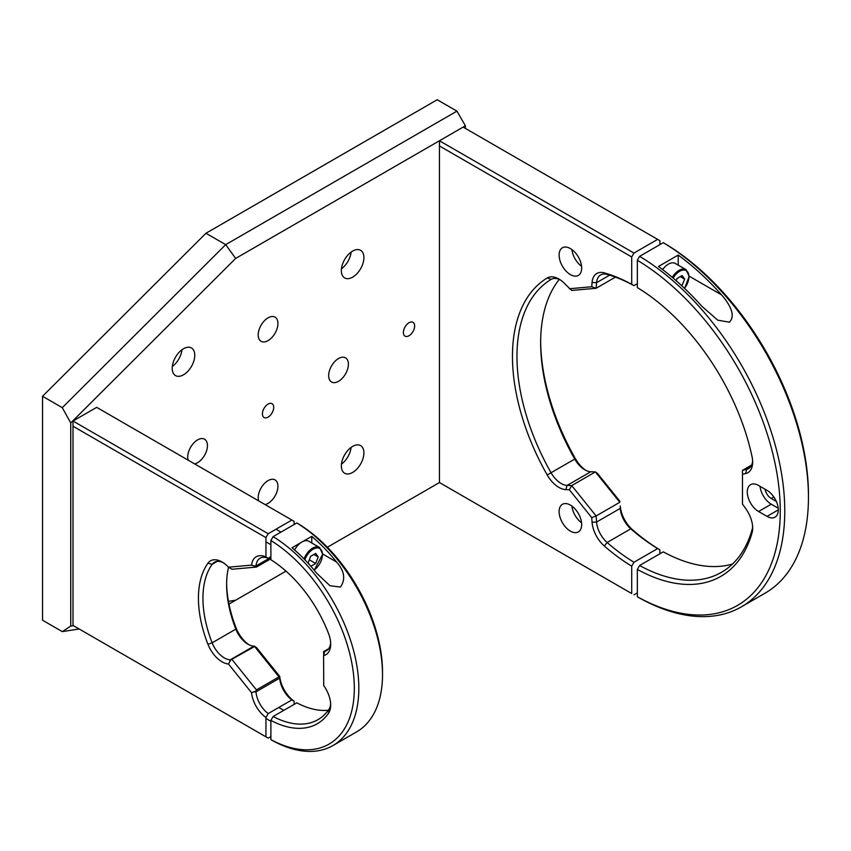 <?xml version="1.0" encoding="UTF-8"?>
<svg xmlns="http://www.w3.org/2000/svg" width="851" height="851" viewBox="0 0 851 851"><rect width="100%" height="100%" fill="white"/><g stroke="black" fill="none" stroke-linecap="round" stroke-linejoin="round"><path stroke-width="1.28" d="M277.926 323.529A13.956 8.053 120 0 0 275.043 317.146A13.956 8.053 120 0 0 264.289 320.88A13.956 8.053 120 0 0 258.193 334.922A13.956 8.053 120 0 0 261.087 341.315A13.956 8.053 120 0 0 271.841 337.57A13.956 8.053 120 0 0 277.926 323.529M265.065 504.569A13.956 8.053 120 0 0 277.926 486.283A13.956 8.053 120 0 0 275.043 479.9A13.956 8.053 120 0 0 264.289 483.634A13.956 8.053 120 0 0 258.193 497.675A13.956 8.053 120 0 0 258.661 500.877M194.581 463.88A13.956 8.053 120 0 0 207.453 445.594A13.956 8.053 120 0 0 204.57 439.212A13.956 8.053 120 0 0 193.815 442.945A13.956 8.053 120 0 0 187.72 456.987A13.956 8.053 120 0 0 188.188 460.189M348.399 364.217A13.956 8.053 120 0 0 345.517 357.835A13.956 8.053 120 0 0 334.762 361.569A13.956 8.053 120 0 0 328.667 375.61A13.956 8.053 120 0 0 331.56 382.003A13.956 8.053 120 0 0 342.315 378.259A13.956 8.053 120 0 0 348.399 364.217M262.427 413.863A7.978 4.606 -60 0 1 265.906 405.831A7.978 4.606 -60 0 1 272.054 403.704A7.978 4.606 -60 0 1 273.703 407.352A7.978 4.606 -60 0 1 270.224 415.373A7.978 4.606 -60 0 1 264.076 417.511A7.978 4.606 -60 0 1 262.427 413.863M403.374 332.486A7.978 4.606 -60 0 1 406.852 324.465A7.978 4.606 -60 0 1 413.001 322.327A7.978 4.606 -60 0 1 414.65 325.976A7.978 4.606 -60 0 1 411.171 333.996A7.978 4.606 -60 0 1 405.023 336.134A7.978 4.606 -60 0 1 403.374 332.486M194.773 355.271A15.946 9.201 120 0 0 191.464 347.963A15.946 9.201 120 0 0 179.178 352.24A15.946 9.201 120 0 0 172.221 368.292A15.946 9.201 120 0 0 175.519 375.589A15.946 9.201 120 0 0 187.816 371.313A15.946 9.201 120 0 0 194.773 355.271M363.909 257.619A15.946 9.201 120 0 0 360.601 250.322A15.946 9.201 120 0 0 348.314 254.587A15.946 9.201 120 0 0 341.357 270.639A15.946 9.201 120 0 0 344.655 277.937A15.946 9.201 120 0 0 356.941 273.671A15.946 9.201 120 0 0 363.909 257.619M363.909 452.923A15.946 9.201 120 0 0 360.601 445.616A15.946 9.201 120 0 0 348.314 449.892A15.946 9.201 120 0 0 341.357 465.944A15.946 9.201 120 0 0 344.655 473.241A15.946 9.201 120 0 0 356.941 468.965A15.946 9.201 120 0 0 363.909 452.923M70.739 422.947L62.283 407.672L225.696 244.641L456.934 111.141L465.391 125.788L235.653 258.427L70.739 422.947L70.739 626.113L73.431 625.687M235.653 258.427L225.696 244.641L205.963 233.248L42.55 396.279L42.55 620.23L62.283 631.623L70.739 626.113M228.983 604.061L286.01 571.127L228.983 604.061M228.451 601.338L235.653 600.21M79.122 628.974L62.283 631.623M631.708 593.541L439.456 482.538L327.369 547.246L439.456 482.538L631.708 593.541L631.708 566.16L633.963 562.245L657.642 548.576A169.423 97.822 60 0 1 630.804 528.822A19.935 11.51 60 0 1 620.251 508.377L620.262 506.005A23.126 13.35 -120 0 0 632.495 529.716A172.615 99.663 -120 0 0 659.897 549.884L657.642 548.576M341.453 464.135A15.946 9.201 120 0 0 351.123 447.403M341.453 268.831A15.946 9.201 120 0 0 351.123 252.098M172.317 366.483A15.946 9.201 120 0 0 181.986 349.75M205.963 233.248L437.201 99.748L456.934 111.141M465.391 128.395L465.391 125.788M42.55 396.279L62.283 407.672M678.215 255.077L658.483 266.469A209.293 120.831 60 0 1 701.82 306.254L717.776 320.189L729.381 322.167C736.743 315.03 728.03 302.275 721.552 294.861A209.293 120.831 -120 0 0 678.215 255.077L678.215 265.129M639.601 256.342A209.293 120.831 60 0 1 774.038 440.935A209.293 120.831 60 0 1 741.423 606.827A209.293 120.831 60 0 1 639.601 598.062L637.346 596.764A206.102 118.991 -120 0 0 780.261 511.015A206.102 118.991 -120 0 0 637.346 260.257L639.601 256.342L663.28 242.673L665.535 243.982A206.102 118.991 60 0 1 808.45 494.75L808.45 497.346A209.293 120.831 -120 0 0 663.28 242.673M741.423 606.827L765.102 593.158A209.293 120.831 -120 0 0 808.45 497.346M751.603 465.071L742.487 470.337L742.487 504.132L745.678 508.558A23.126 13.35 60 0 1 752.656 528.045A23.126 13.35 60 0 1 752.05 532.8A172.615 99.663 60 0 1 637.346 569.415L639.601 565.5A169.423 97.822 -120 0 0 721.488 572.308A169.423 97.822 -120 0 0 752.124 529.535A19.935 11.51 -120 0 0 752.614 526.673M742.487 470.337L746.646 469.369A19.935 11.51 -120 0 0 748.529 468.635A19.935 11.51 -120 0 0 752.614 460.742M637.346 260.257L637.346 287.606A172.615 99.663 60 0 1 752.05 456.668A23.126 13.35 60 0 1 752.656 462.114A23.126 13.35 60 0 1 745.678 473.55L742.487 474.294M732.498 564.032A169.423 97.822 60 0 1 663.28 551.831L639.601 565.5M637.346 569.415L637.346 596.764M758.56 511.504L767.017 516.387A15.946 9.201 -120 0 0 774.984 517.185A15.946 9.201 -120 0 0 777.431 504.398A15.946 9.201 -120 0 0 767.017 490.346L758.56 485.464A15.946 9.201 -120 0 0 750.582 484.676A15.946 9.201 -120 0 0 748.135 497.452A15.946 9.201 -120 0 0 758.56 511.504L771.24 504.186L778.197 508.207M760.049 486.336A15.946 9.201 -120 0 0 771.24 504.186M765.06 489.219A8.967 5.18 -120 0 0 771.24 498.484L776.335 501.43M570.393 505.09A15.946 9.201 -120 0 0 562.415 504.303A15.946 9.201 -120 0 0 559.979 517.078A15.946 9.201 -120 0 0 570.393 531.13A15.946 9.201 -120 0 0 578.361 531.928A15.946 9.201 -120 0 0 580.808 519.142A15.946 9.201 -120 0 0 570.393 505.09M571.904 506.09A15.946 9.201 -120 0 0 581.563 522.822M570.393 248.577A15.946 9.201 -120 0 0 562.415 247.779A15.946 9.201 -120 0 0 559.979 260.566A15.946 9.201 -120 0 0 570.393 274.607A15.946 9.201 -120 0 0 578.361 275.405A15.946 9.201 -120 0 0 580.808 262.629A15.946 9.201 -120 0 0 570.393 248.577M571.904 249.566A15.946 9.201 -120 0 0 581.563 266.299M631.708 566.16A172.615 99.663 60 0 1 604.306 545.991A23.126 13.35 60 0 1 592.073 522.28L591.732 517.599L569.351 489.761L565.819 489.623A23.126 13.35 60 0 1 558.905 487.4A23.126 13.35 60 0 1 547.214 474.964A172.615 99.663 60 0 1 547.214 277.979A23.126 13.35 60 0 1 558.905 279.043A23.126 13.35 60 0 1 565.819 284.808L571.712 290.446L596.125 288.266L615.422 277.128M560.075 279.766A19.935 11.51 -120 0 0 551.193 279.362A19.935 11.51 -120 0 0 551.076 279.426A169.423 97.822 -120 0 0 551.076 472.773A19.935 11.51 -120 0 0 561.16 483.496A19.935 11.51 -120 0 0 567.117 485.41L571.712 485.591L596.125 515.961L619.805 502.281L595.392 471.911L597.54 473.486L619.922 501.324M631.708 256.97L439.456 145.968L439.456 140.766L633.963 253.055L631.708 256.97L631.708 284.351A172.615 99.663 60 0 0 604.306 272.884A23.126 13.35 60 0 0 592.073 282.458L591.732 286.744L596.125 288.266L596.572 282.681L592.073 282.458M591.732 517.599L596.125 515.961L596.572 522.046A19.935 11.51 -120 0 0 607.125 542.491A169.423 97.822 -120 0 0 633.963 562.245M569.351 489.761L571.712 485.591L595.392 471.911L590.796 471.741A19.935 11.51 60 0 1 584.839 469.826A19.935 11.51 60 0 1 574.755 459.104A169.423 97.822 60 0 1 540.651 342.74A169.423 97.822 60 0 1 559.277 279.405M569.351 288.744L591.732 286.744M637.346 283.691L633.963 285.649A169.423 97.822 -120 0 0 607.125 274.426A19.935 11.51 -120 0 0 600.646 274.947A19.935 11.51 -120 0 0 596.572 282.681L609.603 275.16M633.963 285.649L631.708 284.351M540.662 341.442A172.615 99.663 -120 0 0 575.404 458.689A23.126 13.35 -120 0 0 585.924 470.401M659.897 553.788L659.897 549.884M633.963 594.838L637.346 592.881M439.456 482.538L439.456 145.968M659.897 244.631L659.897 240.695L463.135 127.097L439.456 140.766M657.642 239.386L633.963 253.055M672.29 277.352A13.956 8.053 -60 0 1 686.034 269.639L675.322 263.459A13.956 8.053 120 0 0 662.621 269.565M681.832 285.819L684.672 279.139L682.151 275.543L677.098 278.458L676.215 280.745M680.779 284.84L682.151 285.638M680.3 276.618L684.672 279.139M300.797 542.704L292.021 547.767A125.182 72.271 60 0 1 316.849 573.425L329.986 585.733L340.443 587.041C345.772 579.361 344.485 571.021 336.581 562.032A125.182 72.271 -120 0 0 311.753 536.375L311.753 542.981M328.305 710.245A95.28 55.007 60 0 1 296.818 702.83L273.139 716.499A95.28 55.007 -120 0 0 317.955 719.669A95.28 55.007 -120 0 0 328.837 709.489A19.935 11.51 -120 0 0 330.645 703.713M296.818 522.95L299.073 524.259A121.991 70.431 60 0 1 382.514 671.982L382.514 674.588A125.182 72.271 -120 0 0 296.818 522.95L273.139 536.619A125.182 72.271 60 0 1 352.622 647.068A125.182 72.271 60 0 1 332.911 745.561A125.182 72.271 60 0 1 273.139 740.934L270.884 739.625A121.991 70.431 -120 0 0 354.324 688.257A121.991 70.431 -120 0 0 270.884 540.534L273.139 536.619M332.911 745.561L356.59 731.892A125.182 72.271 -120 0 0 382.514 674.588M302.988 541.438L311.753 536.375M270.884 540.534L270.884 559.745A98.471 56.847 60 0 1 328.539 633.527A23.126 13.35 60 0 1 330.688 644.122A23.126 13.35 60 0 1 323.72 655.568L323.593 651.632L324.678 651.387A19.935 11.51 -120 0 0 326.561 650.643A19.935 11.51 -120 0 0 330.645 642.75M323.593 655.589L323.72 685.598A23.126 13.35 60 0 1 330.688 705.096A23.126 13.35 60 0 1 328.539 713.212A98.471 56.847 60 0 1 270.884 720.414L273.139 716.499M323.593 651.632L328.731 648.675M270.884 739.625L270.884 720.414M232.036 659.536L256.449 689.906L256.002 691.82A19.935 11.51 -120 0 0 268.203 713.585L265.948 717.51A23.126 13.35 60 0 1 251.556 692.714L228.472 664.003L230.855 659.844L254.587 646.515L253.949 646.143A19.935 11.51 60 0 1 247.992 644.228A19.935 11.51 60 0 1 235.823 629.144A95.28 55.007 60 0 1 226.621 584.584A95.28 55.007 60 0 1 228.547 567.245M228.472 664.003A23.126 13.35 60 0 1 222.058 661.812A23.126 13.35 60 0 1 207.942 644.303A98.471 56.847 60 0 1 207.942 563.181A23.126 13.35 60 0 1 222.058 561.979A23.126 13.35 60 0 1 228.472 567.192L251.556 565.128A23.126 13.35 60 0 1 265.948 556.958L265.948 537.63L72.995 426.223L72.995 625.432L265.948 736.838L265.948 717.51M223.228 562.702A19.935 11.51 -120 0 0 214.356 562.298A19.935 11.51 -120 0 0 212.144 564.319A95.28 55.007 -120 0 0 212.144 642.813A19.935 11.51 -120 0 0 224.313 657.897A19.935 11.51 -120 0 0 230.27 659.812L230.855 659.844M226.632 583.297A98.471 56.847 -120 0 0 236.131 628.027A23.126 13.35 -120 0 0 249.077 644.813M254.523 646.164L256.662 647.728L279.745 676.439L279.628 677.385L279 676.885L254.587 646.515M268.203 713.585L291.882 699.916A19.935 11.51 60 0 1 279.681 678.151L279.628 677.385M256.449 689.906L279 676.885M291.882 699.916L294.138 701.235A23.126 13.35 -120 0 1 279.745 676.439M255.949 691.055L251.556 692.714M253.566 691.948L256.002 691.82L279.681 678.151L279.681 676.864M270.884 556.724L268.203 558.277A19.935 11.51 -120 0 0 260.076 558.213A19.935 11.51 -120 0 0 256.002 565.947L253.566 565.83L256.449 567.074L232.036 569.255L228.472 567.192M256.449 567.074L270.884 558.745M291.882 520.046L96.674 407.352L72.995 421.022L268.203 533.726L291.882 520.046L294.138 521.355L294.138 524.493M294.138 704.383L294.138 701.235M270.884 736.594L268.203 738.136L265.948 736.838M268.203 738.136L72.995 625.432M268.203 558.277L265.948 556.958M251.556 565.128L253.566 565.83M270.884 557.352L256.002 565.947L255.949 566.649M265.948 537.63L268.203 533.726M72.995 421.022L72.995 426.223M304.02 558.916A13.956 8.053 -60 0 1 319.582 547.491L308.87 541.31A13.956 8.053 120 0 0 294.584 549.969M310.86 566.277L315.689 563.49L318.21 556.99L315.689 553.405L310.647 556.32L308.126 562.819L309.424 564.67M309.296 559.798L315.689 563.49M313.838 554.469L318.21 556.99M721.552 294.861L688.906 276.022M680.204 270.99L679.066 270.331M745.678 473.55L746.646 469.369L750.103 467.369M752.124 529.535L752.05 532.8M778.293 509.877L767.017 516.387M773.857 496.973L771.24 498.484M565.819 489.623L567.117 485.41L590.796 471.741M547.214 474.964L575.404 458.689M547.214 277.979L551.31 279.298M607.125 274.426L604.306 272.884M604.306 545.991L607.125 542.491L630.804 528.822L632.495 529.716M592.073 522.28L596.572 522.046L620.251 508.377L620.262 506.005M684.523 288.351A13.159 7.595 120 0 0 688.927 276.681A13.159 7.595 120 0 0 683.247 270.065A13.159 7.595 120 0 0 673.141 278.086M336.581 562.032L322.455 553.873M313.753 548.842L312.604 548.182M328.146 649.387L324.678 651.387L323.72 655.568M328.539 713.212L328.837 709.489M229.568 662.099L230.27 659.812L253.949 646.143M207.942 644.303L212.144 642.813L235.823 629.144L236.131 628.027M207.942 563.181L212.144 564.319L217.207 561.394M314.093 570.053A13.159 7.595 120 0 0 322.465 554.533A13.159 7.595 120 0 0 315.338 548.204A13.159 7.595 120 0 0 304.881 559.798M686.034 269.639L689.161 276.352L684.63 288.457M319.582 547.491L322.699 554.203L314.232 570.213M275.979 529.226L280.958 532.109M265.948 541.853L270.884 544.693M278.788 707.479L283.777 710.362M265.948 718.478L270.884 721.329"/></g></svg>
